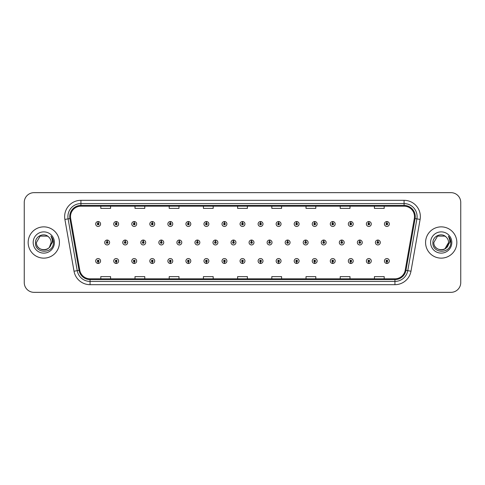 <?xml version="1.0" encoding="UTF-8"?>
<svg xmlns="http://www.w3.org/2000/svg" width="485" height="485" viewBox="0 0 485 485"><rect width="100%" height="100%" fill="white"/><g stroke="black" fill="none" stroke-linecap="round" stroke-linejoin="round"><path stroke-width="0.73" d="M116.139 261.815L116.067 263.446A2.443 2.443 0 0 0 116.285 263.446L116.212 261.815A0.812 0.812 0 0 0 116.988 261.003A0.812 0.812 0 0 0 116.176 260.19A0.812 0.812 0 0 0 115.363 261.003A0.812 0.812 0 0 0 116.139 261.815L116.164 261.33A0.327 0.327 0 0 1 115.848 261.003A0.327 0.327 0 0 1 116.176 260.675A0.327 0.327 0 0 1 116.503 261.003A0.327 0.327 0 0 1 116.188 261.33L116.212 261.815M134.187 261.815L134.115 263.446A2.443 2.443 0 0 0 134.327 263.446L134.26 261.815A0.812 0.812 0 0 0 135.036 261.003A0.812 0.812 0 0 0 134.224 260.19A0.812 0.812 0 0 0 133.405 261.003A0.812 0.812 0 0 0 134.187 261.815L134.206 261.33A0.327 0.327 0 0 1 133.896 261.003A0.327 0.327 0 0 1 134.224 260.675A0.327 0.327 0 0 1 134.545 261.003A0.327 0.327 0 0 1 134.236 261.33L134.26 261.815M152.235 261.815L152.163 263.446A2.443 2.443 0 0 0 152.375 263.446L152.302 261.815A0.812 0.812 0 0 0 153.084 261.003A0.812 0.812 0 0 0 152.266 260.19A0.812 0.812 0 0 0 151.453 261.003A0.812 0.812 0 0 0 152.235 261.815L152.254 261.33A0.327 0.327 0 0 1 151.944 261.003A0.327 0.327 0 0 1 152.266 260.675A0.327 0.327 0 0 1 152.593 261.003A0.327 0.327 0 0 1 152.284 261.33L152.302 261.815M170.277 261.815L170.211 263.446A2.443 2.443 0 0 0 170.423 263.446L170.35 261.815A0.812 0.812 0 0 0 171.126 261.003A0.812 0.812 0 0 0 170.314 260.19A0.812 0.812 0 0 0 169.501 261.003A0.812 0.812 0 0 0 170.277 261.815L170.302 261.33A0.327 0.327 0 0 1 169.986 261.003A0.327 0.327 0 0 1 170.314 260.675A0.327 0.327 0 0 1 170.641 261.003A0.327 0.327 0 0 1 170.326 261.33L170.35 261.815M188.325 261.815L188.253 263.446A2.443 2.443 0 0 0 188.465 263.446L188.398 261.815A0.812 0.812 0 0 0 189.174 261.003A0.812 0.812 0 0 0 188.362 260.19A0.812 0.812 0 0 0 187.549 261.003A0.812 0.812 0 0 0 188.325 261.815L188.35 261.33A0.327 0.327 0 0 1 188.035 261.003A0.327 0.327 0 0 1 188.362 260.675A0.327 0.327 0 0 1 188.689 261.003A0.327 0.327 0 0 1 188.374 261.33L188.398 261.815M206.374 261.815L206.301 263.446A2.443 2.443 0 0 0 206.513 263.446L206.44 261.815A0.812 0.812 0 0 0 207.222 261.003A0.812 0.812 0 0 0 206.41 260.19A0.812 0.812 0 0 0 205.591 261.003A0.812 0.812 0 0 0 206.374 261.815L206.392 261.33A0.327 0.327 0 0 1 206.083 261.003A0.327 0.327 0 0 1 206.41 260.675A0.327 0.327 0 0 1 206.731 261.003A0.327 0.327 0 0 1 206.422 261.33L206.44 261.815M224.416 261.815L224.349 263.446A2.443 2.443 0 0 0 224.561 263.446L224.488 261.815A0.812 0.812 0 0 0 225.27 261.003A0.812 0.812 0 0 0 224.452 260.19A0.812 0.812 0 0 0 223.64 261.003A0.812 0.812 0 0 0 224.416 261.815L224.44 261.33A0.327 0.327 0 0 1 224.131 261.003A0.327 0.327 0 0 1 224.452 260.675A0.327 0.327 0 0 1 224.779 261.003A0.327 0.327 0 0 1 224.47 261.33L224.488 261.815M242.464 261.815L242.391 263.446A2.443 2.443 0 0 0 242.609 263.446L242.536 261.815A0.812 0.812 0 0 0 243.312 261.003A0.812 0.812 0 0 0 242.5 260.19A0.812 0.812 0 0 0 241.688 261.003A0.812 0.812 0 0 0 242.464 261.815L242.488 261.33A0.327 0.327 0 0 1 242.173 261.003A0.327 0.327 0 0 1 242.5 260.675A0.327 0.327 0 0 1 242.827 261.003A0.327 0.327 0 0 1 242.512 261.33L242.536 261.815M260.512 261.815L260.439 263.446A2.443 2.443 0 0 0 260.651 263.446L260.584 261.815A0.812 0.812 0 0 0 261.36 261.003A0.812 0.812 0 0 0 260.548 260.19A0.812 0.812 0 0 0 259.73 261.003A0.812 0.812 0 0 0 260.512 261.815L260.53 261.33A0.327 0.327 0 0 1 260.221 261.003A0.327 0.327 0 0 1 260.548 260.675A0.327 0.327 0 0 1 260.869 261.003A0.327 0.327 0 0 1 260.56 261.33L260.584 261.815M278.56 261.815L278.487 263.446A2.443 2.443 0 0 0 278.699 263.446L278.626 261.815A0.812 0.812 0 0 0 279.409 261.003A0.812 0.812 0 0 0 278.59 260.19A0.812 0.812 0 0 0 277.778 261.003A0.812 0.812 0 0 0 278.56 261.815L278.578 261.33A0.327 0.327 0 0 1 278.269 261.003A0.327 0.327 0 0 1 278.59 260.675A0.327 0.327 0 0 1 278.917 261.003A0.327 0.327 0 0 1 278.608 261.33L278.626 261.815M296.602 261.815L296.535 263.446A2.443 2.443 0 0 0 296.747 263.446L296.674 261.815A0.812 0.812 0 0 0 297.45 261.003A0.812 0.812 0 0 0 296.638 260.19A0.812 0.812 0 0 0 295.826 261.003A0.812 0.812 0 0 0 296.602 261.815L296.626 261.33A0.327 0.327 0 0 1 296.311 261.003A0.327 0.327 0 0 1 296.638 260.675A0.327 0.327 0 0 1 296.965 261.003A0.327 0.327 0 0 1 296.65 261.33L296.674 261.815M314.65 261.815L314.577 263.446A2.443 2.443 0 0 0 314.789 263.446L314.723 261.815A0.812 0.812 0 0 0 315.499 261.003A0.812 0.812 0 0 0 314.686 260.19A0.812 0.812 0 0 0 313.874 261.003A0.812 0.812 0 0 0 314.65 261.815L314.674 261.33A0.327 0.327 0 0 1 314.359 261.003A0.327 0.327 0 0 1 314.686 260.675A0.327 0.327 0 0 1 315.014 261.003A0.327 0.327 0 0 1 314.698 261.33L314.723 261.815M332.698 261.815L332.625 263.446A2.443 2.443 0 0 0 332.837 263.446L332.765 261.815A0.812 0.812 0 0 0 333.547 261.003A0.812 0.812 0 0 0 332.734 260.19A0.812 0.812 0 0 0 331.916 261.003A0.812 0.812 0 0 0 332.698 261.815L332.716 261.33A0.327 0.327 0 0 1 332.407 261.003A0.327 0.327 0 0 1 332.734 260.675A0.327 0.327 0 0 1 333.056 261.003A0.327 0.327 0 0 1 332.746 261.33L332.765 261.815M350.74 261.815L350.673 263.446A2.443 2.443 0 0 0 350.885 263.446L350.813 261.815A0.812 0.812 0 0 0 351.595 261.003A0.812 0.812 0 0 0 350.776 260.19A0.812 0.812 0 0 0 349.964 261.003A0.812 0.812 0 0 0 350.74 261.815L350.764 261.33A0.327 0.327 0 0 1 350.455 261.003A0.327 0.327 0 0 1 350.776 260.675A0.327 0.327 0 0 1 351.104 261.003A0.327 0.327 0 0 1 350.794 261.33L350.813 261.815M368.788 261.815L368.715 263.446A2.443 2.443 0 0 0 368.933 263.446L368.861 261.815A0.812 0.812 0 0 0 369.637 261.003A0.812 0.812 0 0 0 368.824 260.19A0.812 0.812 0 0 0 368.012 261.003A0.812 0.812 0 0 0 368.788 261.815L368.812 261.33A0.327 0.327 0 0 1 368.497 261.003A0.327 0.327 0 0 1 368.824 260.675A0.327 0.327 0 0 1 369.152 261.003A0.327 0.327 0 0 1 368.836 261.33L368.861 261.815M386.836 261.815L386.763 263.446A2.443 2.443 0 0 0 386.975 263.446L386.909 261.815A0.812 0.812 0 0 0 387.685 261.003A0.812 0.812 0 0 0 386.872 260.19A0.812 0.812 0 0 0 386.054 261.003A0.812 0.812 0 0 0 386.836 261.815L386.854 261.33A0.327 0.327 0 0 1 386.545 261.003A0.327 0.327 0 0 1 386.872 260.675A0.327 0.327 0 0 1 387.194 261.003A0.327 0.327 0 0 1 386.884 261.33L386.909 261.815M98.091 261.815L98.025 263.446A2.443 2.443 0 0 0 98.237 263.446L98.164 261.815A0.812 0.812 0 0 0 98.946 261.003A0.812 0.812 0 0 0 98.128 260.19A0.812 0.812 0 0 0 97.315 261.003A0.812 0.812 0 0 0 98.091 261.815L98.115 261.33A0.327 0.327 0 0 1 97.806 261.003A0.327 0.327 0 0 1 98.128 260.675A0.327 0.327 0 0 1 98.455 261.003A0.327 0.327 0 0 1 98.146 261.33L98.164 261.815M125.233 241.688L125.306 240.057A2.443 2.443 0 0 0 125.094 240.057L125.16 241.688A0.812 0.812 0 0 0 124.384 242.5A0.812 0.812 0 0 0 125.197 243.312A0.812 0.812 0 0 0 126.015 242.5A0.812 0.812 0 0 0 125.233 241.688L125.215 242.173A0.327 0.327 0 0 1 125.524 242.5A0.327 0.327 0 0 1 125.197 242.827A0.327 0.327 0 0 1 124.875 242.5A0.327 0.327 0 0 1 125.185 242.173L125.16 241.688M143.281 241.688L143.354 240.057A2.443 2.443 0 0 0 143.136 240.057L143.208 241.688A0.812 0.812 0 0 0 142.432 242.5A0.812 0.812 0 0 0 143.245 243.312A0.812 0.812 0 0 0 144.057 242.5A0.812 0.812 0 0 0 143.281 241.688L143.257 242.173A0.327 0.327 0 0 1 143.572 242.5A0.327 0.327 0 0 1 143.245 242.827A0.327 0.327 0 0 1 142.917 242.5A0.327 0.327 0 0 1 143.233 242.173L143.208 241.688M161.329 241.688L161.396 240.057A2.443 2.443 0 0 0 161.184 240.057L161.256 241.688A0.812 0.812 0 0 0 160.474 242.5A0.812 0.812 0 0 0 161.293 243.312A0.812 0.812 0 0 0 162.105 242.5A0.812 0.812 0 0 0 161.329 241.688L161.305 242.173A0.327 0.327 0 0 1 161.62 242.5A0.327 0.327 0 0 1 161.293 242.827A0.327 0.327 0 0 1 160.965 242.5A0.327 0.327 0 0 1 161.275 242.173L161.256 241.688M179.371 241.688L179.444 240.057A2.443 2.443 0 0 0 179.232 240.057L179.304 241.688A0.812 0.812 0 0 0 178.522 242.5A0.812 0.812 0 0 0 179.335 243.312A0.812 0.812 0 0 0 180.153 242.5A0.812 0.812 0 0 0 179.371 241.688L179.353 242.173A0.327 0.327 0 0 1 179.662 242.5A0.327 0.327 0 0 1 179.335 242.827A0.327 0.327 0 0 1 179.013 242.5A0.327 0.327 0 0 1 179.323 242.173L179.304 241.688M197.419 241.688L197.492 240.057A2.443 2.443 0 0 0 197.28 240.057L197.346 241.688A0.812 0.812 0 0 0 196.57 242.5A0.812 0.812 0 0 0 197.383 243.312A0.812 0.812 0 0 0 198.201 242.5A0.812 0.812 0 0 0 197.419 241.688L197.401 242.173A0.327 0.327 0 0 1 197.71 242.5A0.327 0.327 0 0 1 197.383 242.827A0.327 0.327 0 0 1 197.055 242.5A0.327 0.327 0 0 1 197.371 242.173L197.346 241.688M215.467 241.688L215.54 240.057A2.443 2.443 0 0 0 215.322 240.057L215.395 241.688A0.812 0.812 0 0 0 214.619 242.5A0.812 0.812 0 0 0 215.431 243.312A0.812 0.812 0 0 0 216.243 242.5A0.812 0.812 0 0 0 215.467 241.688L215.443 242.173A0.327 0.327 0 0 1 215.758 242.5A0.327 0.327 0 0 1 215.431 242.827A0.327 0.327 0 0 1 215.104 242.5A0.327 0.327 0 0 1 215.419 242.173L215.395 241.688M233.515 241.688L233.582 240.057A2.443 2.443 0 0 0 233.37 240.057L233.443 241.688A0.812 0.812 0 0 0 232.661 242.5A0.812 0.812 0 0 0 233.479 243.312A0.812 0.812 0 0 0 234.291 242.5A0.812 0.812 0 0 0 233.515 241.688L233.491 242.173A0.327 0.327 0 0 1 233.8 242.5A0.327 0.327 0 0 1 233.479 242.827A0.327 0.327 0 0 1 233.152 242.5A0.327 0.327 0 0 1 233.461 242.173L233.443 241.688M251.557 241.688L251.63 240.057A2.443 2.443 0 0 0 251.418 240.057L251.485 241.688A0.812 0.812 0 0 0 250.709 242.5A0.812 0.812 0 0 0 251.521 243.312A0.812 0.812 0 0 0 252.339 242.5A0.812 0.812 0 0 0 251.557 241.688L251.539 242.173A0.327 0.327 0 0 1 251.848 242.5A0.327 0.327 0 0 1 251.521 242.827A0.327 0.327 0 0 1 251.2 242.5A0.327 0.327 0 0 1 251.509 242.173L251.485 241.688M269.605 241.688L269.678 240.057A2.443 2.443 0 0 0 269.46 240.057L269.533 241.688A0.812 0.812 0 0 0 268.757 242.5A0.812 0.812 0 0 0 269.569 243.312A0.812 0.812 0 0 0 270.381 242.5A0.812 0.812 0 0 0 269.605 241.688L269.581 242.173A0.327 0.327 0 0 1 269.896 242.5A0.327 0.327 0 0 1 269.569 242.827A0.327 0.327 0 0 1 269.242 242.5A0.327 0.327 0 0 1 269.557 242.173L269.533 241.688M287.654 241.688L287.72 240.057A2.443 2.443 0 0 0 287.508 240.057L287.581 241.688A0.812 0.812 0 0 0 286.799 242.5A0.812 0.812 0 0 0 287.617 243.312A0.812 0.812 0 0 0 288.429 242.5A0.812 0.812 0 0 0 287.654 241.688L287.629 242.173A0.327 0.327 0 0 1 287.944 242.5A0.327 0.327 0 0 1 287.617 242.827A0.327 0.327 0 0 1 287.29 242.5A0.327 0.327 0 0 1 287.599 242.173L287.581 241.688M305.695 241.688L305.768 240.057A2.443 2.443 0 0 0 305.556 240.057L305.629 241.688A0.812 0.812 0 0 0 304.847 242.5A0.812 0.812 0 0 0 305.665 243.312A0.812 0.812 0 0 0 306.478 242.5A0.812 0.812 0 0 0 305.695 241.688L305.677 242.173A0.327 0.327 0 0 1 305.986 242.5A0.327 0.327 0 0 1 305.665 242.827A0.327 0.327 0 0 1 305.338 242.5A0.327 0.327 0 0 1 305.647 242.173L305.629 241.688M323.744 241.688L323.816 240.057A2.443 2.443 0 0 0 323.604 240.057L323.671 241.688A0.812 0.812 0 0 0 322.895 242.5A0.812 0.812 0 0 0 323.707 243.312A0.812 0.812 0 0 0 324.526 242.5A0.812 0.812 0 0 0 323.744 241.688L323.725 242.173A0.327 0.327 0 0 1 324.035 242.5A0.327 0.327 0 0 1 323.707 242.827A0.327 0.327 0 0 1 323.38 242.5A0.327 0.327 0 0 1 323.695 242.173L323.671 241.688M341.792 241.688L341.864 240.057A2.443 2.443 0 0 0 341.646 240.057L341.719 241.688A0.812 0.812 0 0 0 340.943 242.5A0.812 0.812 0 0 0 341.755 243.312A0.812 0.812 0 0 0 342.568 242.5A0.812 0.812 0 0 0 341.792 241.688L341.767 242.173A0.327 0.327 0 0 1 342.083 242.5A0.327 0.327 0 0 1 341.755 242.827A0.327 0.327 0 0 1 341.428 242.5A0.327 0.327 0 0 1 341.743 242.173L341.719 241.688M359.84 241.688L359.906 240.057A2.443 2.443 0 0 0 359.694 240.057L359.767 241.688A0.812 0.812 0 0 0 358.985 242.5A0.812 0.812 0 0 0 359.803 243.312A0.812 0.812 0 0 0 360.616 242.5A0.812 0.812 0 0 0 359.84 241.688L359.815 242.173A0.327 0.327 0 0 1 360.125 242.5A0.327 0.327 0 0 1 359.803 242.827A0.327 0.327 0 0 1 359.476 242.5A0.327 0.327 0 0 1 359.785 242.173L359.767 241.688M377.882 241.688L377.954 240.057A2.443 2.443 0 0 0 377.742 240.057L377.815 241.688A0.812 0.812 0 0 0 377.033 242.5A0.812 0.812 0 0 0 377.845 243.312A0.812 0.812 0 0 0 378.664 242.5A0.812 0.812 0 0 0 377.882 241.688L377.863 242.173A0.327 0.327 0 0 1 378.173 242.5A0.327 0.327 0 0 1 377.845 242.827A0.327 0.327 0 0 1 377.524 242.5A0.327 0.327 0 0 1 377.833 242.173L377.815 241.688M107.185 241.688L107.258 240.057A2.443 2.443 0 0 0 107.046 240.057L107.118 241.688A0.812 0.812 0 0 0 106.336 242.5A0.812 0.812 0 0 0 107.155 243.312A0.812 0.812 0 0 0 107.967 242.5A0.812 0.812 0 0 0 107.185 241.688L107.167 242.173A0.327 0.327 0 0 1 107.476 242.5A0.327 0.327 0 0 1 107.155 242.827A0.327 0.327 0 0 1 106.827 242.5A0.327 0.327 0 0 1 107.136 242.173L107.118 241.688M116.212 223.185L116.285 221.554A2.443 2.443 0 0 0 116.067 221.554L116.139 223.185A0.812 0.812 0 0 0 115.363 223.997A0.812 0.812 0 0 0 116.176 224.81A0.812 0.812 0 0 0 116.988 223.997A0.812 0.812 0 0 0 116.212 223.185L116.188 223.67A0.327 0.327 0 0 1 116.503 223.997A0.327 0.327 0 0 1 116.176 224.325A0.327 0.327 0 0 1 115.848 223.997A0.327 0.327 0 0 1 116.164 223.67L116.139 223.185M134.26 223.185L134.327 221.554A2.443 2.443 0 0 0 134.115 221.554L134.187 223.185A0.812 0.812 0 0 0 133.405 223.997A0.812 0.812 0 0 0 134.224 224.81A0.812 0.812 0 0 0 135.036 223.997A0.812 0.812 0 0 0 134.26 223.185L134.236 223.67A0.327 0.327 0 0 1 134.545 223.997A0.327 0.327 0 0 1 134.224 224.325A0.327 0.327 0 0 1 133.896 223.997A0.327 0.327 0 0 1 134.206 223.67L134.187 223.185M152.302 223.185L152.375 221.554A2.443 2.443 0 0 0 152.163 221.554L152.235 223.185A0.812 0.812 0 0 0 151.453 223.997A0.812 0.812 0 0 0 152.266 224.81A0.812 0.812 0 0 0 153.084 223.997A0.812 0.812 0 0 0 152.302 223.185L152.284 223.67A0.327 0.327 0 0 1 152.593 223.997A0.327 0.327 0 0 1 152.266 224.325A0.327 0.327 0 0 1 151.944 223.997A0.327 0.327 0 0 1 152.254 223.67L152.235 223.185M170.35 223.185L170.423 221.554A2.443 2.443 0 0 0 170.211 221.554L170.277 223.185A0.812 0.812 0 0 0 169.501 223.997A0.812 0.812 0 0 0 170.314 224.81A0.812 0.812 0 0 0 171.126 223.997A0.812 0.812 0 0 0 170.35 223.185L170.326 223.67A0.327 0.327 0 0 1 170.641 223.997A0.327 0.327 0 0 1 170.314 224.325A0.327 0.327 0 0 1 169.986 223.997A0.327 0.327 0 0 1 170.302 223.67L170.277 223.185M188.398 223.185L188.465 221.554A2.443 2.443 0 0 0 188.253 221.554L188.325 223.185A0.812 0.812 0 0 0 187.549 223.997A0.812 0.812 0 0 0 188.362 224.81A0.812 0.812 0 0 0 189.174 223.997A0.812 0.812 0 0 0 188.398 223.185L188.374 223.67A0.327 0.327 0 0 1 188.689 223.997A0.327 0.327 0 0 1 188.362 224.325A0.327 0.327 0 0 1 188.035 223.997A0.327 0.327 0 0 1 188.35 223.67L188.325 223.185M206.44 223.185L206.513 221.554A2.443 2.443 0 0 0 206.301 221.554L206.374 223.185A0.812 0.812 0 0 0 205.591 223.997A0.812 0.812 0 0 0 206.41 224.81A0.812 0.812 0 0 0 207.222 223.997A0.812 0.812 0 0 0 206.44 223.185L206.422 223.67A0.327 0.327 0 0 1 206.731 223.997A0.327 0.327 0 0 1 206.41 224.325A0.327 0.327 0 0 1 206.083 223.997A0.327 0.327 0 0 1 206.392 223.67L206.374 223.185M224.488 223.185L224.561 221.554A2.443 2.443 0 0 0 224.349 221.554L224.416 223.185A0.812 0.812 0 0 0 223.64 223.997A0.812 0.812 0 0 0 224.452 224.81A0.812 0.812 0 0 0 225.27 223.997A0.812 0.812 0 0 0 224.488 223.185L224.47 223.67A0.327 0.327 0 0 1 224.779 223.997A0.327 0.327 0 0 1 224.452 224.325A0.327 0.327 0 0 1 224.131 223.997A0.327 0.327 0 0 1 224.44 223.67L224.416 223.185M242.536 223.185L242.609 221.554A2.443 2.443 0 0 0 242.391 221.554L242.464 223.185A0.812 0.812 0 0 0 241.688 223.997A0.812 0.812 0 0 0 242.5 224.81A0.812 0.812 0 0 0 243.312 223.997A0.812 0.812 0 0 0 242.536 223.185L242.512 223.67A0.327 0.327 0 0 1 242.827 223.997A0.327 0.327 0 0 1 242.5 224.325A0.327 0.327 0 0 1 242.173 223.997A0.327 0.327 0 0 1 242.488 223.67L242.464 223.185M260.584 223.185L260.651 221.554A2.443 2.443 0 0 0 260.439 221.554L260.512 223.185A0.812 0.812 0 0 0 259.73 223.997A0.812 0.812 0 0 0 260.548 224.81A0.812 0.812 0 0 0 261.36 223.997A0.812 0.812 0 0 0 260.584 223.185L260.56 223.67A0.327 0.327 0 0 1 260.869 223.997A0.327 0.327 0 0 1 260.548 224.325A0.327 0.327 0 0 1 260.221 223.997A0.327 0.327 0 0 1 260.53 223.67L260.512 223.185M278.626 223.185L278.699 221.554A2.443 2.443 0 0 0 278.487 221.554L278.56 223.185A0.812 0.812 0 0 0 277.778 223.997A0.812 0.812 0 0 0 278.59 224.81A0.812 0.812 0 0 0 279.409 223.997A0.812 0.812 0 0 0 278.626 223.185L278.608 223.67A0.327 0.327 0 0 1 278.917 223.997A0.327 0.327 0 0 1 278.59 224.325A0.327 0.327 0 0 1 278.269 223.997A0.327 0.327 0 0 1 278.578 223.67L278.56 223.185M296.674 223.185L296.747 221.554A2.443 2.443 0 0 0 296.535 221.554L296.602 223.185A0.812 0.812 0 0 0 295.826 223.997A0.812 0.812 0 0 0 296.638 224.81A0.812 0.812 0 0 0 297.45 223.997A0.812 0.812 0 0 0 296.674 223.185L296.65 223.67A0.327 0.327 0 0 1 296.965 223.997A0.327 0.327 0 0 1 296.638 224.325A0.327 0.327 0 0 1 296.311 223.997A0.327 0.327 0 0 1 296.626 223.67L296.602 223.185M314.723 223.185L314.789 221.554A2.443 2.443 0 0 0 314.577 221.554L314.65 223.185A0.812 0.812 0 0 0 313.874 223.997A0.812 0.812 0 0 0 314.686 224.81A0.812 0.812 0 0 0 315.499 223.997A0.812 0.812 0 0 0 314.723 223.185L314.698 223.67A0.327 0.327 0 0 1 315.014 223.997A0.327 0.327 0 0 1 314.686 224.325A0.327 0.327 0 0 1 314.359 223.997A0.327 0.327 0 0 1 314.674 223.67L314.65 223.185M332.765 223.185L332.837 221.554A2.443 2.443 0 0 0 332.625 221.554L332.698 223.185A0.812 0.812 0 0 0 331.916 223.997A0.812 0.812 0 0 0 332.734 224.81A0.812 0.812 0 0 0 333.547 223.997A0.812 0.812 0 0 0 332.765 223.185L332.746 223.67A0.327 0.327 0 0 1 333.056 223.997A0.327 0.327 0 0 1 332.734 224.325A0.327 0.327 0 0 1 332.407 223.997A0.327 0.327 0 0 1 332.716 223.67L332.698 223.185M350.813 223.185L350.885 221.554A2.443 2.443 0 0 0 350.673 221.554L350.74 223.185A0.812 0.812 0 0 0 349.964 223.997A0.812 0.812 0 0 0 350.776 224.81A0.812 0.812 0 0 0 351.595 223.997A0.812 0.812 0 0 0 350.813 223.185L350.794 223.67A0.327 0.327 0 0 1 351.104 223.997A0.327 0.327 0 0 1 350.776 224.325A0.327 0.327 0 0 1 350.455 223.997A0.327 0.327 0 0 1 350.764 223.67L350.74 223.185M368.861 223.185L368.933 221.554A2.443 2.443 0 0 0 368.715 221.554L368.788 223.185A0.812 0.812 0 0 0 368.012 223.997A0.812 0.812 0 0 0 368.824 224.81A0.812 0.812 0 0 0 369.637 223.997A0.812 0.812 0 0 0 368.861 223.185L368.836 223.67A0.327 0.327 0 0 1 369.152 223.997A0.327 0.327 0 0 1 368.824 224.325A0.327 0.327 0 0 1 368.497 223.997A0.327 0.327 0 0 1 368.812 223.67L368.788 223.185M386.909 223.185L386.975 221.554A2.443 2.443 0 0 0 386.763 221.554L386.836 223.185A0.812 0.812 0 0 0 386.054 223.997A0.812 0.812 0 0 0 386.872 224.81A0.812 0.812 0 0 0 387.685 223.997A0.812 0.812 0 0 0 386.909 223.185L386.884 223.67A0.327 0.327 0 0 1 387.194 223.997A0.327 0.327 0 0 1 386.872 224.325A0.327 0.327 0 0 1 386.545 223.997A0.327 0.327 0 0 1 386.854 223.67L386.836 223.185M98.164 223.185L98.237 221.554A2.443 2.443 0 0 0 98.025 221.554L98.091 223.185A0.812 0.812 0 0 0 97.315 223.997A0.812 0.812 0 0 0 98.128 224.81A0.812 0.812 0 0 0 98.946 223.997A0.812 0.812 0 0 0 98.164 223.185L98.146 223.67A0.327 0.327 0 0 1 98.455 223.997A0.327 0.327 0 0 1 98.128 224.325A0.327 0.327 0 0 1 97.806 223.997A0.327 0.327 0 0 1 98.115 223.67L98.091 223.185M28.16 242.5A15.635 15.635 0 0 0 43.795 258.135A15.635 15.635 0 0 0 59.431 242.5A15.635 15.635 0 0 0 43.795 226.865A15.635 15.635 0 0 0 28.16 242.5A15.635 15.635 0 0 0 43.795 258.135A15.635 15.635 0 0 0 59.431 242.5A15.635 15.635 0 0 0 43.795 226.865A15.635 15.635 0 0 0 28.16 242.5M425.569 242.5A15.635 15.635 0 0 0 441.204 258.135A15.635 15.635 0 0 0 456.84 242.5A15.635 15.635 0 0 0 441.204 226.865A15.635 15.635 0 0 0 425.569 242.5A15.635 15.635 0 0 0 441.204 258.135A15.635 15.635 0 0 0 456.84 242.5A15.635 15.635 0 0 0 441.204 226.865A15.635 15.635 0 0 0 425.569 242.5M70.507 216.601A10.421 10.421 0 0 1 80.928 206.18L404.072 206.18A10.421 10.421 0 0 1 414.336 218.414L405.205 270.206A10.421 10.421 0 0 1 394.935 278.82L90.064 278.82A10.421 10.421 0 0 1 79.795 270.206L70.664 218.414A10.421 10.421 0 0 1 70.507 216.601M69.737 216.601A11.191 11.191 0 0 0 69.907 218.547L79.043 270.339A11.191 11.191 0 0 0 90.064 279.59L394.935 279.59A11.191 11.191 0 0 0 405.957 270.339L415.093 218.547A11.191 11.191 0 0 0 404.072 205.41L80.928 205.41A11.191 11.191 0 0 0 69.737 216.601M64.893 219.432A16.29 16.29 0 0 1 80.928 200.317L404.072 200.317A16.29 16.29 0 0 1 420.107 219.432L410.977 271.224A16.29 16.29 0 0 1 394.935 284.683L90.064 284.683A16.29 16.29 0 0 1 74.023 271.224L64.893 219.432L68.1 218.868A13.028 13.028 0 0 1 80.928 203.573L404.072 203.573A13.028 13.028 0 0 1 416.9 218.868L407.77 270.66A13.028 13.028 0 0 1 394.935 281.427L90.064 281.427A13.028 13.028 0 0 1 77.23 270.66L68.1 218.868A13.028 13.028 0 0 1 67.9 216.601M460.75 202.433A9.773 9.773 0 0 0 450.977 192.66L34.023 192.66A9.773 9.773 0 0 0 24.25 202.433L24.25 282.567A9.773 9.773 0 0 0 34.023 292.34L450.977 292.34A9.773 9.773 0 0 0 460.75 282.567L460.75 202.433L460.75 282.567M237.614 206.18L237.614 208.386L247.386 208.386L247.386 206.18M203.409 206.18L203.409 208.386L213.182 208.386L213.182 206.18M169.204 206.18L169.204 208.386L178.977 208.386L178.977 206.18M135.006 206.18L135.006 208.386L144.779 208.386L144.779 206.18M100.801 206.18L100.801 208.386L110.574 208.386L110.574 206.18M271.818 206.18L271.818 208.386L281.591 208.386L281.591 206.18M306.023 206.18L306.023 208.386L315.796 208.386L315.796 206.18M340.221 206.18L340.221 208.386L349.994 208.386L349.994 206.18M374.426 206.18L374.426 208.386L384.199 208.386L384.199 206.18M247.386 278.82L247.386 276.614L237.614 276.614L237.614 278.82M213.182 278.82L213.182 276.614L203.409 276.614L203.409 278.82M178.977 278.82L178.977 276.614L169.204 276.614L169.204 278.82M144.779 278.82L144.779 276.614L135.006 276.614L135.006 278.82M110.574 278.82L110.574 276.614L100.801 276.614L100.801 278.82M281.591 278.82L281.591 276.614L271.818 276.614L271.818 278.82M315.796 278.82L315.796 276.614L306.023 276.614L306.023 278.82M349.994 278.82L349.994 276.614L340.221 276.614L340.221 278.82M384.199 278.82L384.199 276.614L374.426 276.614L374.426 278.82M24.25 202.433L24.25 282.567M450.977 192.66L34.023 192.66M34.023 292.34L450.977 292.34M100.571 223.997A2.443 2.443 0 0 0 98.237 221.554A2.443 2.443 0 0 1 100.571 223.997A2.443 2.443 0 0 1 98.128 226.44A2.443 2.443 0 0 1 95.684 223.997A2.443 2.443 0 0 1 98.025 221.554M109.598 242.5A2.443 2.443 0 0 0 107.258 240.057A2.443 2.443 0 0 1 109.598 242.5A2.443 2.443 0 0 1 107.155 244.943A2.443 2.443 0 0 1 104.711 242.5A2.443 2.443 0 0 1 107.046 240.057M95.684 261.003A2.443 2.443 0 0 0 98.025 263.446A2.443 2.443 0 0 1 95.684 261.003A2.443 2.443 0 0 1 98.128 258.56A2.443 2.443 0 0 1 100.571 261.003A2.443 2.443 0 0 1 98.237 263.446M118.619 223.997A2.443 2.443 0 0 0 116.285 221.554A2.443 2.443 0 0 1 118.619 223.997A2.443 2.443 0 0 1 116.176 226.44A2.443 2.443 0 0 1 113.732 223.997A2.443 2.443 0 0 1 116.067 221.554M136.667 223.997A2.443 2.443 0 0 0 134.327 221.554A2.443 2.443 0 0 1 136.667 223.997A2.443 2.443 0 0 1 134.224 226.44A2.443 2.443 0 0 1 131.781 223.997A2.443 2.443 0 0 1 134.115 221.554M154.709 223.997A2.443 2.443 0 0 0 152.375 221.554A2.443 2.443 0 0 1 154.709 223.997A2.443 2.443 0 0 1 152.266 226.44A2.443 2.443 0 0 1 149.823 223.997A2.443 2.443 0 0 1 152.163 221.554L152.217 222.857M172.757 223.997A2.443 2.443 0 0 0 170.423 221.554A2.443 2.443 0 0 1 172.757 223.997A2.443 2.443 0 0 1 170.314 226.44A2.443 2.443 0 0 1 167.871 223.997A2.443 2.443 0 0 1 170.211 221.554L170.265 222.857M127.64 242.5A2.443 2.443 0 0 0 125.306 240.057A2.443 2.443 0 0 1 127.64 242.5A2.443 2.443 0 0 1 125.197 244.943A2.443 2.443 0 0 1 122.753 242.5A2.443 2.443 0 0 1 125.094 240.057M145.688 242.5A2.443 2.443 0 0 0 143.354 240.057A2.443 2.443 0 0 1 145.688 242.5A2.443 2.443 0 0 1 143.245 244.943A2.443 2.443 0 0 1 140.802 242.5A2.443 2.443 0 0 1 143.136 240.057M163.736 242.5A2.443 2.443 0 0 0 161.396 240.057A2.443 2.443 0 0 1 163.736 242.5A2.443 2.443 0 0 1 161.293 244.943A2.443 2.443 0 0 1 158.85 242.5A2.443 2.443 0 0 1 161.184 240.057M49.44 247.229C45.529 252.515 36.048 249.132 36.43 242.5C35.981 252 51.61 252 51.161 242.5C51.61 252 35.981 252 36.43 242.5C35.981 252 51.61 252 51.161 242.5C51.61 252 35.981 252 36.43 242.5L40.116 236.122L47.475 236.122L48.621 236.935C44.099 232.2 35.399 236.104 35.484 242.5C34.653 253.867 53.083 254.164 53.38 243.052L53.398 242.5C53.368 240.087 52.568 237.965 50.986 236.134C52.186 238.111 52.61 240.233 52.259 242.5L49.44 247.229A7.366 7.366 0 0 0 51.161 242.5C51.61 252 35.981 252 36.43 242.5L40.116 236.122L47.475 236.122L48.621 236.935L47.475 236.122L40.116 236.122L36.43 242.5L40.116 236.122M51.161 242.5L49.421 247.253L51.161 242.5A7.366 7.366 0 0 0 48.621 236.935L47.475 236.122L40.116 236.122L36.43 242.5M33.174 242.5A10.621 10.621 0 0 0 43.795 253.121A10.621 10.621 0 0 0 54.417 242.5A10.621 10.621 0 0 0 43.795 231.879A10.621 10.621 0 0 0 33.174 242.5M51.058 236.219L53.392 242.779L51.058 236.219M446.849 247.229C442.938 252.515 433.457 249.132 433.839 242.5C433.39 252 449.019 252 448.57 242.5C449.019 252 433.39 252 433.839 242.5C433.39 252 449.019 252 448.57 242.5C449.019 252 433.39 252 433.839 242.5L437.525 236.122L444.884 236.122L446.03 236.935C441.508 232.2 432.808 236.104 432.893 242.5C432.062 253.867 450.492 254.164 450.795 243.052L450.808 242.5C450.783 240.087 449.977 237.965 448.395 236.134C449.601 238.111 450.019 240.233 449.668 242.5L446.849 247.229A7.366 7.366 0 0 0 448.57 242.5C449.019 252 433.39 252 433.839 242.5L437.525 236.122M444.884 248.878L448.57 242.5L446.83 247.253L448.57 242.5A7.366 7.366 0 0 0 446.03 236.935L444.884 236.122L437.525 236.122L433.839 242.5L437.525 236.122L444.884 236.122L446.03 236.935L444.884 236.122L437.525 236.122L433.839 242.5L437.525 236.122L444.884 236.122L446.03 236.935M430.583 242.5A10.621 10.621 0 0 0 441.204 253.121A10.621 10.621 0 0 0 451.826 242.5A10.621 10.621 0 0 0 441.204 231.879A10.621 10.621 0 0 0 430.583 242.5M448.467 236.219L450.801 242.779L448.467 236.219M190.805 223.997A2.443 2.443 0 0 0 188.465 221.554A2.443 2.443 0 0 1 190.805 223.997A2.443 2.443 0 0 1 188.362 226.44A2.443 2.443 0 0 1 185.919 223.997A2.443 2.443 0 0 1 188.253 221.554L188.313 222.857M208.853 223.997A2.443 2.443 0 0 0 206.513 221.554A2.443 2.443 0 0 1 208.853 223.997A2.443 2.443 0 0 1 206.41 226.44A2.443 2.443 0 0 1 203.967 223.997A2.443 2.443 0 0 1 206.301 221.554L206.355 222.857M226.895 223.997A2.443 2.443 0 0 0 224.561 221.554A2.443 2.443 0 0 1 226.895 223.997A2.443 2.443 0 0 1 224.452 226.44A2.443 2.443 0 0 1 222.009 223.997A2.443 2.443 0 0 1 224.349 221.554L224.403 222.857M181.778 242.5A2.443 2.443 0 0 0 179.444 240.057A2.443 2.443 0 0 1 181.778 242.5A2.443 2.443 0 0 1 179.335 244.943A2.443 2.443 0 0 1 176.898 242.5A2.443 2.443 0 0 1 179.232 240.057M199.826 242.5A2.443 2.443 0 0 0 197.492 240.057A2.443 2.443 0 0 1 199.826 242.5A2.443 2.443 0 0 1 197.383 244.943A2.443 2.443 0 0 1 194.94 242.5A2.443 2.443 0 0 1 197.28 240.057M217.874 242.5A2.443 2.443 0 0 0 215.54 240.057A2.443 2.443 0 0 1 217.874 242.5A2.443 2.443 0 0 1 215.431 244.943A2.443 2.443 0 0 1 212.988 242.5A2.443 2.443 0 0 1 215.322 240.057M244.943 223.997A2.443 2.443 0 0 0 242.609 221.554A2.443 2.443 0 0 1 244.943 223.997A2.443 2.443 0 0 1 242.5 226.44A2.443 2.443 0 0 1 240.057 223.997A2.443 2.443 0 0 1 242.391 221.554L242.451 222.857M262.991 223.997A2.443 2.443 0 0 0 260.651 221.554A2.443 2.443 0 0 1 262.991 223.997A2.443 2.443 0 0 1 260.548 226.44A2.443 2.443 0 0 1 258.105 223.997A2.443 2.443 0 0 1 260.439 221.554M281.033 223.997A2.443 2.443 0 0 0 278.699 221.554A2.443 2.443 0 0 1 281.033 223.997A2.443 2.443 0 0 1 278.59 226.44A2.443 2.443 0 0 1 276.147 223.997A2.443 2.443 0 0 1 278.487 221.554M299.081 223.997A2.443 2.443 0 0 0 296.747 221.554A2.443 2.443 0 0 1 299.081 223.997A2.443 2.443 0 0 1 296.638 226.44A2.443 2.443 0 0 1 294.195 223.997A2.443 2.443 0 0 1 296.535 221.554M317.129 223.997A2.443 2.443 0 0 0 314.789 221.554A2.443 2.443 0 0 1 317.129 223.997A2.443 2.443 0 0 1 314.686 226.44A2.443 2.443 0 0 1 312.243 223.997A2.443 2.443 0 0 1 314.577 221.554M235.922 242.5A2.443 2.443 0 0 0 233.582 240.057A2.443 2.443 0 0 1 235.922 242.5A2.443 2.443 0 0 1 233.479 244.943A2.443 2.443 0 0 1 231.036 242.5A2.443 2.443 0 0 1 233.37 240.057M253.964 242.5A2.443 2.443 0 0 0 251.63 240.057A2.443 2.443 0 0 1 253.964 242.5A2.443 2.443 0 0 1 251.521 244.943A2.443 2.443 0 0 1 249.078 242.5A2.443 2.443 0 0 1 251.418 240.057M272.012 242.5A2.443 2.443 0 0 0 269.678 240.057A2.443 2.443 0 0 1 272.012 242.5A2.443 2.443 0 0 1 269.569 244.943A2.443 2.443 0 0 1 267.126 242.5A2.443 2.443 0 0 1 269.46 240.057M290.06 242.5A2.443 2.443 0 0 0 287.72 240.057A2.443 2.443 0 0 1 290.06 242.5A2.443 2.443 0 0 1 287.617 244.943A2.443 2.443 0 0 1 285.174 242.5A2.443 2.443 0 0 1 287.508 240.057M308.102 242.5A2.443 2.443 0 0 0 305.768 240.057A2.443 2.443 0 0 1 308.102 242.5A2.443 2.443 0 0 1 305.665 244.943A2.443 2.443 0 0 1 303.222 242.5A2.443 2.443 0 0 1 305.556 240.057M335.177 223.997A2.443 2.443 0 0 0 332.837 221.554A2.443 2.443 0 0 1 335.177 223.997A2.443 2.443 0 0 1 332.734 226.44A2.443 2.443 0 0 1 330.291 223.997A2.443 2.443 0 0 1 332.625 221.554M353.219 223.997A2.443 2.443 0 0 0 350.885 221.554A2.443 2.443 0 0 1 353.219 223.997A2.443 2.443 0 0 1 350.776 226.44A2.443 2.443 0 0 1 348.333 223.997A2.443 2.443 0 0 1 350.673 221.554M371.267 223.997A2.443 2.443 0 0 0 368.933 221.554A2.443 2.443 0 0 1 371.267 223.997A2.443 2.443 0 0 1 368.824 226.44A2.443 2.443 0 0 1 366.381 223.997A2.443 2.443 0 0 1 368.715 221.554M389.316 223.997A2.443 2.443 0 0 0 386.975 221.554A2.443 2.443 0 0 1 389.316 223.997A2.443 2.443 0 0 1 386.872 226.44A2.443 2.443 0 0 1 384.429 223.997A2.443 2.443 0 0 1 386.763 221.554M326.15 242.5A2.443 2.443 0 0 0 323.816 240.057A2.443 2.443 0 0 1 326.15 242.5A2.443 2.443 0 0 1 323.707 244.943A2.443 2.443 0 0 1 321.264 242.5A2.443 2.443 0 0 1 323.604 240.057M344.198 242.5A2.443 2.443 0 0 0 341.864 240.057A2.443 2.443 0 0 1 344.198 242.5A2.443 2.443 0 0 1 341.755 244.943A2.443 2.443 0 0 1 339.312 242.5A2.443 2.443 0 0 1 341.646 240.057M362.246 242.5A2.443 2.443 0 0 0 359.906 240.057A2.443 2.443 0 0 1 362.246 242.5A2.443 2.443 0 0 1 359.803 244.943A2.443 2.443 0 0 1 357.36 242.5A2.443 2.443 0 0 1 359.694 240.057M380.288 242.5A2.443 2.443 0 0 0 377.954 240.057A2.443 2.443 0 0 1 380.288 242.5A2.443 2.443 0 0 1 377.845 244.943A2.443 2.443 0 0 1 375.402 242.5A2.443 2.443 0 0 1 377.742 240.057M113.732 261.003A2.443 2.443 0 0 0 116.067 263.446A2.443 2.443 0 0 1 113.732 261.003A2.443 2.443 0 0 1 116.176 258.56A2.443 2.443 0 0 1 118.619 261.003A2.443 2.443 0 0 1 116.285 263.446M131.781 261.003A2.443 2.443 0 0 0 134.115 263.446A2.443 2.443 0 0 1 131.781 261.003A2.443 2.443 0 0 1 134.224 258.56A2.443 2.443 0 0 1 136.667 261.003A2.443 2.443 0 0 1 134.327 263.446M149.823 261.003A2.443 2.443 0 0 0 152.163 263.446A2.443 2.443 0 0 1 149.823 261.003A2.443 2.443 0 0 1 152.266 258.56A2.443 2.443 0 0 1 154.709 261.003A2.443 2.443 0 0 1 152.375 263.446M167.871 261.003A2.443 2.443 0 0 0 170.211 263.446A2.443 2.443 0 0 1 167.871 261.003A2.443 2.443 0 0 1 170.314 258.56A2.443 2.443 0 0 1 172.757 261.003A2.443 2.443 0 0 1 170.423 263.446M185.919 261.003A2.443 2.443 0 0 0 188.253 263.446A2.443 2.443 0 0 1 185.919 261.003A2.443 2.443 0 0 1 188.362 258.56A2.443 2.443 0 0 1 190.805 261.003A2.443 2.443 0 0 1 188.465 263.446M203.967 261.003A2.443 2.443 0 0 0 206.301 263.446A2.443 2.443 0 0 1 203.967 261.003A2.443 2.443 0 0 1 206.41 258.56A2.443 2.443 0 0 1 208.853 261.003A2.443 2.443 0 0 1 206.513 263.446M222.009 261.003A2.443 2.443 0 0 0 224.349 263.446A2.443 2.443 0 0 1 222.009 261.003A2.443 2.443 0 0 1 224.452 258.56A2.443 2.443 0 0 1 226.895 261.003A2.443 2.443 0 0 1 224.561 263.446M240.057 261.003A2.443 2.443 0 0 0 242.391 263.446A2.443 2.443 0 0 1 240.057 261.003A2.443 2.443 0 0 1 242.5 258.56A2.443 2.443 0 0 1 244.943 261.003A2.443 2.443 0 0 1 242.609 263.446M258.105 261.003A2.443 2.443 0 0 0 260.439 263.446A2.443 2.443 0 0 1 258.105 261.003A2.443 2.443 0 0 1 260.548 258.56A2.443 2.443 0 0 1 262.991 261.003A2.443 2.443 0 0 1 260.651 263.446M276.147 261.003A2.443 2.443 0 0 0 278.487 263.446A2.443 2.443 0 0 1 276.147 261.003A2.443 2.443 0 0 1 278.59 258.56A2.443 2.443 0 0 1 281.033 261.003A2.443 2.443 0 0 1 278.699 263.446M294.195 261.003A2.443 2.443 0 0 0 296.535 263.446A2.443 2.443 0 0 1 294.195 261.003A2.443 2.443 0 0 1 296.638 258.56A2.443 2.443 0 0 1 299.081 261.003A2.443 2.443 0 0 1 296.747 263.446M312.243 261.003A2.443 2.443 0 0 0 314.577 263.446A2.443 2.443 0 0 1 312.243 261.003A2.443 2.443 0 0 1 314.686 258.56A2.443 2.443 0 0 1 317.129 261.003A2.443 2.443 0 0 1 314.789 263.446M330.291 261.003A2.443 2.443 0 0 0 332.625 263.446A2.443 2.443 0 0 1 330.291 261.003A2.443 2.443 0 0 1 332.734 258.56A2.443 2.443 0 0 1 335.177 261.003A2.443 2.443 0 0 1 332.837 263.446M348.333 261.003A2.443 2.443 0 0 0 350.673 263.446A2.443 2.443 0 0 1 348.333 261.003A2.443 2.443 0 0 1 350.776 258.56A2.443 2.443 0 0 1 353.219 261.003A2.443 2.443 0 0 1 350.885 263.446M366.381 261.003A2.443 2.443 0 0 0 368.715 263.446A2.443 2.443 0 0 1 366.381 261.003A2.443 2.443 0 0 1 368.824 258.56A2.443 2.443 0 0 1 371.267 261.003A2.443 2.443 0 0 1 368.933 263.446M384.429 261.003A2.443 2.443 0 0 0 386.763 263.446A2.443 2.443 0 0 1 384.429 261.003A2.443 2.443 0 0 1 386.872 258.56A2.443 2.443 0 0 1 389.316 261.003A2.443 2.443 0 0 1 386.975 263.446M404.072 200.317L404.072 205.41M68.1 218.868L69.907 218.547M90.064 284.683L90.064 279.59M394.935 279.59L394.935 284.683M405.957 270.339L410.977 271.224M74.023 271.224L79.043 270.339M415.093 218.547L420.107 219.432M80.928 200.317L80.928 205.41"/></g></svg>
